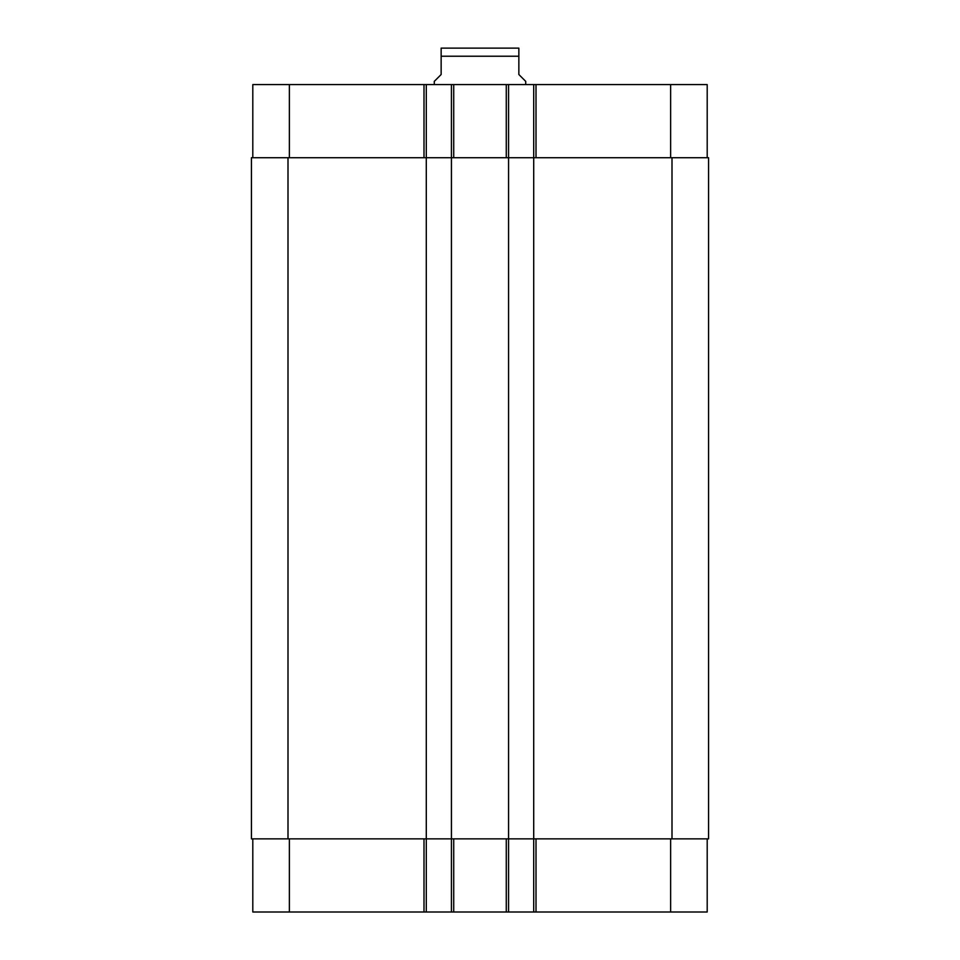 <?xml version="1.0" encoding="UTF-8"?>
<svg xmlns="http://www.w3.org/2000/svg" width="960" height="960" viewBox="0 0 960 960"><rect width="100%" height="100%" fill="white"/><g stroke="black" fill="none" stroke-linecap="round" stroke-linejoin="round"><path stroke-width="1.44" d="M525.72 84.576L525.72 81.372L518.856 74.52L518.856 48.12L518.856 56.232L518.856 48.12L518.856 56.232L441.144 56.232L441.144 74.52L434.28 81.372L434.28 84.576M441.144 56.232L441.144 48.12L441.144 56.232M441.144 48.12L518.856 48.12M252.804 838.86L252.804 912L707.196 912L707.196 838.86M252.804 157.716L252.804 84.576L707.196 84.576L707.196 157.716M426.288 912L426.288 157.716L251.424 157.716L251.424 838.86L708.576 838.86L708.576 157.716L426.288 157.716L426.288 84.576M451.428 912L451.428 84.576M508.572 912L508.572 84.576M533.712 912L533.712 84.576M289.368 157.716L289.368 84.576M423.996 157.716L423.996 84.576M453.72 157.716L453.72 84.576M506.28 157.716L506.28 84.576M536.004 157.716L536.004 84.576M670.632 157.716L670.632 84.576M289.368 838.86L289.368 912M423.996 838.86L423.996 912M453.72 838.86L453.72 912M506.28 838.86L506.28 912M536.004 838.86L536.004 912M670.632 838.86L670.632 912M672 838.86L672 157.716M288 838.86L288 157.716"/></g></svg>
